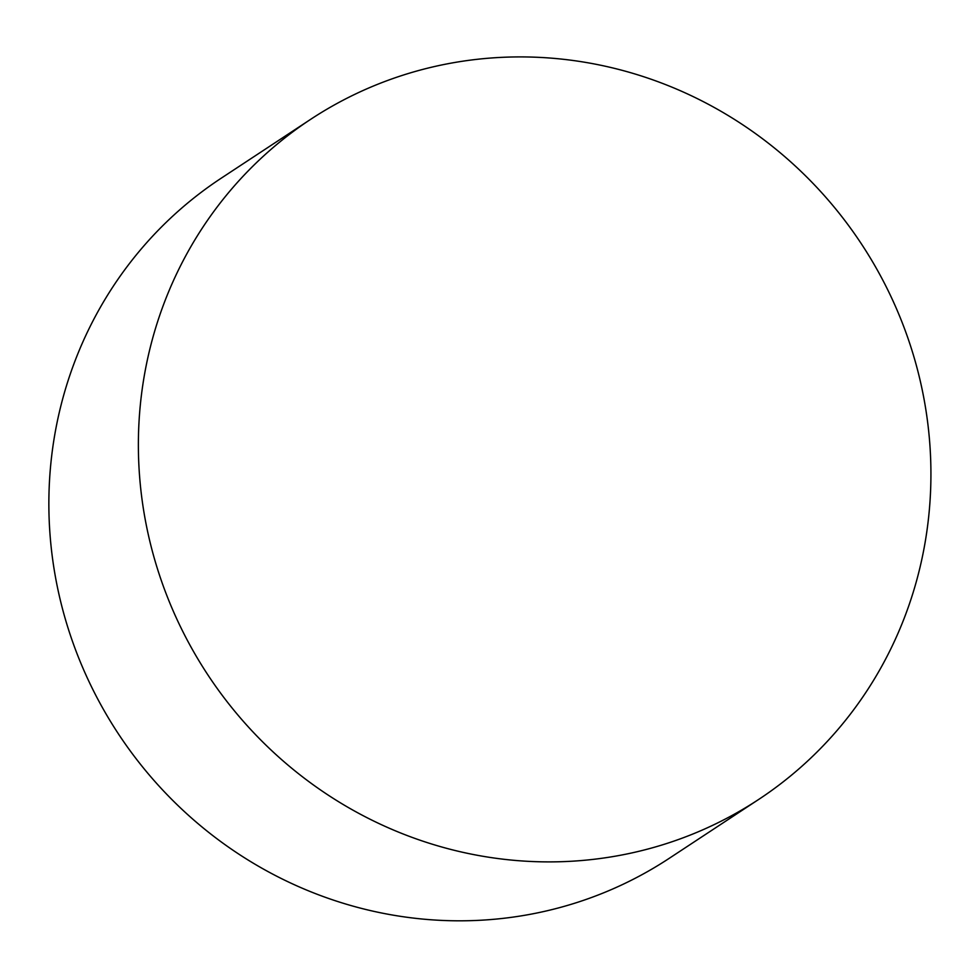 <?xml version="1.0" encoding="UTF-8"?>
<svg xmlns="http://www.w3.org/2000/svg" width="978" height="978" viewBox="0 0 978 978"><rect width="100%" height="100%" fill="white"/><g stroke="black" fill="none" stroke-linecap="round" stroke-linejoin="round"><path stroke-width="1.47" d="M929.1 435.381A407.215 391.432 -123.4 0 1 758.537 799.539A407.215 391.432 -123.4 0 1 207.691 674.612A407.215 391.432 -123.4 0 1 310.772 119.255A407.215 391.432 -123.4 0 1 929.1 435.381M758.537 799.539L669.025 858.464A407.215 391.432 -123.4 0 1 118.179 733.524A407.215 391.432 -123.4 0 1 221.26 178.167L310.772 119.255"/></g></svg>
